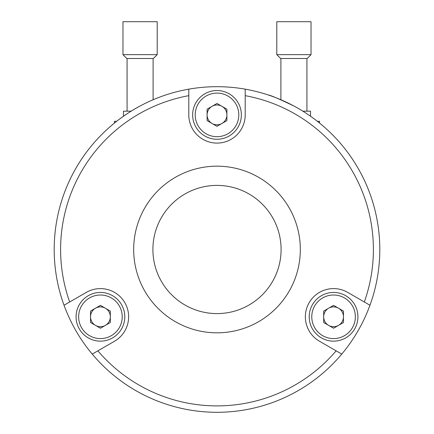<?xml version="1.0" encoding="UTF-8"?>
<svg xmlns="http://www.w3.org/2000/svg" width="434" height="434" viewBox="0 0 434 434"><rect width="100%" height="100%" fill="white"/><g stroke="black" fill="none" stroke-linecap="round" stroke-linejoin="round"><path stroke-width="0.65" d="M140.084 106.01C127.384 112.569 114.701 122.757 114.446 123.055C114.598 122.838 127.336 112.596 140.084 106.01M165.723 94.981L161.361 96.494M293.916 106.01C279.019 98.876 270.474 95.198 268.277 94.981C270.425 95.182 278.97 98.854 293.916 106.01M317.357 121.303L319.554 121.303L319.554 123.055L318.979 122.589M116.643 121.303L114.446 121.303L114.446 123.055M157.2 21.7L122.974 21.7L122.974 54.646L157.2 54.646L157.2 21.7M157.2 54.646L153.354 58.492L126.815 58.492L122.974 54.646M131.133 111.18L123.484 111.18L123.484 116.231M188.795 95.664L188.795 114.896A28.205 28.205 0 0 0 217 143.095A28.205 28.205 0 0 0 245.205 114.896L245.205 89.154A162.804 162.804 0 0 1 369.963 305.243L364.321 301.988A156.392 156.392 0 0 0 245.205 95.664L245.205 89.154A162.804 162.804 0 0 0 188.795 89.154L188.795 95.664A156.392 156.392 0 0 0 69.679 301.988L64.037 305.243A162.804 162.804 0 0 1 188.795 89.154M300.323 249.496A83.323 83.323 0 0 1 217 332.824A83.323 83.323 0 0 1 133.677 249.496A83.323 83.323 0 0 1 217 166.173A83.323 83.323 0 0 1 300.323 249.496M281.096 249.496A64.096 64.096 0 0 1 217 313.592A64.096 64.096 0 0 1 152.904 249.496A64.096 64.096 0 0 1 217 185.399A64.096 64.096 0 0 1 281.096 249.496M64.037 305.243A162.804 162.804 0 0 0 92.241 354.09L114.533 341.222A28.205 28.205 0 0 0 128.632 316.798A28.205 28.205 0 0 0 86.333 292.375L69.679 301.988M364.321 301.988L347.667 292.375A28.205 28.205 0 0 0 309.144 302.699A28.205 28.205 0 0 0 319.467 341.222L341.759 354.09A162.804 162.804 0 0 0 369.963 305.243M97.878 350.835A156.392 156.392 0 0 0 336.122 350.835M341.759 354.09A162.804 162.804 0 0 1 92.241 354.09M338.52 325.375A9.901 9.901 0 0 0 338.52 308.221A9.901 9.901 0 0 0 323.666 316.798A9.901 9.901 0 0 0 338.52 325.375L343.473 322.516L333.567 328.234L323.666 322.516L333.567 328.234L343.473 322.516L343.473 311.08L343.473 322.516L343.473 311.08L333.567 305.362L323.666 311.08L323.666 322.516L333.567 328.234L338.52 325.375M355.359 316.798A21.792 21.792 0 0 0 333.567 295.006A21.792 21.792 0 0 0 311.775 316.798A21.792 21.792 0 0 0 333.567 338.591A21.792 21.792 0 0 0 355.359 316.798M357.925 316.798A24.358 24.358 0 0 0 333.567 292.44A24.358 24.358 0 0 0 309.214 316.798A24.358 24.358 0 0 0 333.567 341.151A24.358 24.358 0 0 0 357.925 316.798M105.381 325.375A9.901 9.901 0 0 0 105.381 308.221A9.901 9.901 0 0 0 90.527 316.798A9.901 9.901 0 0 0 105.381 325.375L110.334 322.516L100.433 328.234L90.527 322.516L100.433 328.234L110.334 322.516L110.334 311.08L100.433 305.362L90.527 311.08L90.527 322.516L100.433 328.234L105.381 325.375A9.901 9.901 0 0 0 110.334 316.798L110.334 322.516M122.225 316.798A21.792 21.792 0 0 0 100.433 295.006A21.792 21.792 0 0 0 78.641 316.798A21.792 21.792 0 0 0 100.433 338.591A21.792 21.792 0 0 0 122.225 316.798M124.786 316.798A24.358 24.358 0 0 0 100.433 292.44A24.358 24.358 0 0 0 76.075 316.798A24.358 24.358 0 0 0 100.433 341.151A24.358 24.358 0 0 0 124.786 316.798M221.953 123.473A9.901 9.901 0 0 0 221.953 106.319A9.901 9.901 0 0 0 207.099 114.896A9.901 9.901 0 0 0 221.953 123.473L217 126.332L207.099 120.614L207.099 109.178L217 103.46L226.901 109.178L226.901 120.614L217 126.332L212.047 123.473M238.792 114.896A21.792 21.792 0 0 0 217 93.104A21.792 21.792 0 0 0 195.208 114.896A21.792 21.792 0 0 0 217 136.688A21.792 21.792 0 0 0 238.792 114.896M241.358 114.896A24.358 24.358 0 0 0 217 90.538A24.358 24.358 0 0 0 192.642 114.896A24.358 24.358 0 0 0 217 139.254A24.358 24.358 0 0 0 241.358 114.896M100.433 305.362L90.527 311.08L90.527 322.516L90.527 311.08L100.433 305.362L105.381 308.221M333.567 305.362L343.473 311.08L333.567 305.362L328.619 308.221M323.666 322.516L323.666 316.798M212.047 106.319L217 103.46L221.953 106.319M311.026 21.7L276.8 21.7L276.8 54.646L311.026 54.646L311.026 21.7M311.026 54.646L307.185 58.492L280.646 58.492L276.8 54.646M310.516 116.231L310.516 111.18L302.867 111.18M153.099 58.492L153.099 99.76M127.075 58.492L127.075 111.18M306.925 58.492L306.925 111.18M280.901 58.492L280.901 99.76"/></g></svg>

